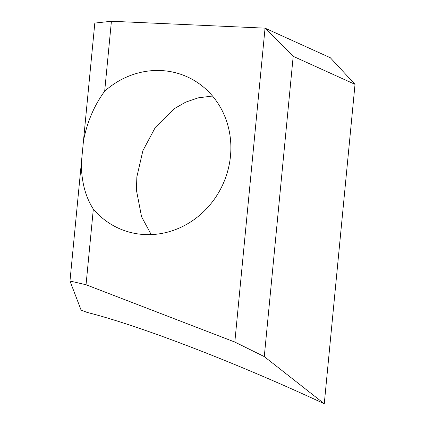 <?xml version="1.0" encoding="UTF-8"?>
<svg xmlns="http://www.w3.org/2000/svg" width="425" height="425" viewBox="0 0 425 425"><rect width="100%" height="100%" fill="white"/><g stroke="black" fill="none" stroke-linecap="round" stroke-linejoin="round"><path stroke-width="0.64" d="M111.414 21.25L104.683 91.178C94.244 105.395 87.178 121.906 83.486 140.712L94.812 23.078L111.414 21.25L265.051 28.156L234.823 342.056L86.047 284.75L69.976 281.015L81.09 310.091L87.136 312.418C139.405 325.497 236.794 363.003 324.27 403.75L264.281 356.607L234.823 342.056M83.486 140.712L81.318 163.216C81.43 181.602 85.43 196.897 93.33 209.1A83.13 76.856 -65.6 0 0 118.607 228.278A83.13 76.856 -65.6 0 0 230.477 156.049A83.13 76.856 -65.6 0 0 187.234 76.845A83.13 76.856 -65.6 0 0 104.683 91.178M93.33 209.1L86.047 284.75M264.281 356.607L293.197 56.323L265.051 28.156L330.321 57.736L355.024 84.347L293.197 56.323M151.226 234.595L141.562 216.755L136.457 190.32L136.845 176.938L142.89 150.668L155.359 127.341L174.149 108.747L185.736 102.133L198.294 97.835L212.521 96.034M81.318 163.216L69.976 281.015M355.024 84.347L324.27 403.75M86.27 111.796L74.067 238.526"/></g></svg>
